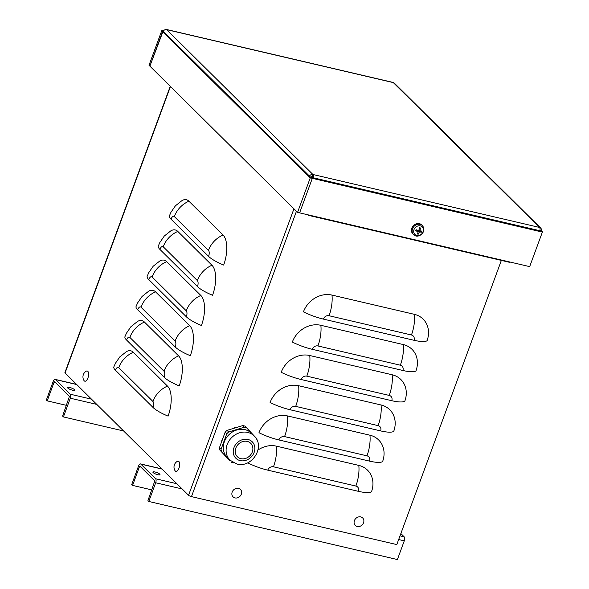 <?xml version="1.0" encoding="UTF-8"?>
<svg xmlns="http://www.w3.org/2000/svg" width="589" height="589" viewBox="0 0 589 589"><rect width="100%" height="100%" fill="white"/><g stroke="black" fill="none" stroke-linecap="round" stroke-linejoin="round"><path stroke-width="0.88" d="M170.25 86.303L64.9 372.646A2.371 0.56 20.2 0 0 65.062 372.984L188.554 495.283A2.371 0.56 20.2 0 0 191.469 496.615L396.802 544.589L501.357 260.412M307.9 214.801A2.371 1.06 -76.8 0 0 308.378 215.324A2.371 1.06 -76.8 0 0 309.041 215.073M510.251 262.083A2.371 1.06 103.2 0 1 509.595 262.333L308.378 215.324M303.438 311.853A23.67 20.394 -45.3 0 1 331.982 295.089L414.391 314.342A23.67 20.394 -45.3 0 1 427.054 340.736A23.67 5.625 -159.8 0 1 413.986 340.273L323.339 319.091A23.67 5.625 -159.8 0 1 303.438 311.853M292.328 342.069A23.67 20.394 -45.3 0 1 320.865 325.305L403.274 344.558A23.67 20.394 -45.3 0 1 415.937 370.952A23.67 5.625 -159.8 0 1 402.869 370.481L312.222 349.299A23.67 5.625 -159.8 0 1 292.328 342.069M281.211 372.285A23.67 20.394 -45.3 0 1 309.755 355.513L392.156 374.773A23.67 20.394 -45.3 0 1 404.82 401.161A23.67 5.625 -159.8 0 1 391.759 400.697L301.104 379.515A23.67 5.625 -159.8 0 1 281.211 372.285M270.093 402.493A23.67 20.394 -45.3 0 1 298.638 385.729L381.046 404.982A23.67 20.394 -45.3 0 1 393.71 431.376A23.67 5.625 -159.8 0 1 380.641 430.905L289.987 409.723A23.67 5.625 -159.8 0 1 270.093 402.493M258.976 432.709A23.67 20.394 -45.3 0 1 287.52 415.937L369.929 435.197A23.67 20.394 -45.3 0 1 382.592 461.592A23.67 5.625 -159.8 0 1 369.524 461.121L278.877 439.939A23.67 5.625 -159.8 0 1 258.976 432.709M258.019 450.018A23.67 20.394 -45.3 0 1 276.403 446.153L358.811 465.406A23.67 20.394 -45.3 0 1 371.475 491.8A23.67 5.625 -159.8 0 1 358.406 491.329L267.759 470.155A23.67 5.625 -159.8 0 1 247.866 462.917A23.67 20.394 -45.3 0 1 247.962 462.652M221.744 440.771A17.361 14.961 -45.3 0 1 222.517 438.665M233.656 428.122A17.361 14.961 -45.3 0 1 235.733 427.489M223.062 235.033A23.67 10.617 103.2 0 1 223.658 265.065A23.67 5.625 -159.8 0 1 208.594 256.377L171.031 219.174A23.67 5.625 -159.8 0 1 169.418 215.817L170.979 212.254L175.412 205.811L182.075 200.525A23.67 10.617 103.2 0 1 188.922 201.21L223.062 235.033A23.67 20.394 -45.3 0 0 208.469 250.369A4.734 2.12 103.2 0 1 208.594 256.377M211.952 265.241A23.67 10.617 103.2 0 1 212.548 295.273A23.67 5.625 -159.8 0 1 197.477 286.585L159.913 249.39A23.67 5.625 -159.8 0 1 158.301 246.033L159.862 242.462L164.294 236.027L170.965 230.741A23.67 10.617 103.2 0 1 177.804 231.425L211.952 265.241A23.67 20.394 -45.3 0 0 197.359 280.578A4.734 2.12 103.2 0 1 197.477 286.585M200.834 295.457A23.67 10.617 103.2 0 1 201.431 325.489A23.67 5.625 -159.8 0 1 186.36 316.801L148.803 279.598A23.67 5.625 -159.8 0 1 147.184 276.241L148.745 272.678L153.184 266.235L159.847 260.949A23.67 10.617 103.2 0 1 166.687 261.641L200.834 295.457A23.67 20.394 -45.3 0 0 186.242 310.793A4.734 2.12 103.2 0 1 186.36 316.801M189.717 325.665A23.67 10.617 103.2 0 1 190.313 355.704A23.67 5.625 -159.8 0 1 175.242 347.009L137.686 309.814A23.67 5.625 -159.8 0 1 136.074 306.457L137.627 302.886L142.067 296.451L148.73 291.165A23.67 10.617 103.2 0 1 155.57 291.849L189.717 325.665A23.67 20.394 -45.3 0 0 175.124 341.009A4.734 2.12 103.2 0 1 175.242 347.009M178.6 355.881A23.67 10.617 103.2 0 1 179.196 385.913A23.67 5.625 -159.8 0 1 164.132 377.225L126.569 340.03A23.67 5.625 -159.8 0 1 124.956 336.665L126.517 333.102L130.949 326.659L137.612 321.38A23.67 10.617 103.2 0 1 144.46 322.065L178.6 355.881A23.67 20.394 -45.3 0 0 164.007 371.217A4.734 2.12 103.2 0 1 164.132 377.225M168.086 416.129A23.67 5.625 -159.8 0 1 153.015 407.441L115.451 370.238A23.67 5.625 -159.8 0 1 113.839 366.881L115.4 363.31L119.832 356.875L126.502 351.589A23.67 10.617 103.2 0 1 133.342 352.274L167.49 386.089A23.67 10.617 103.2 0 1 168.086 416.129M274.886 189.93L269.195 184.298M252.121 167.386L246.43 161.754M229.357 144.842L223.665 139.21M206.592 122.298L201.151 116.909M183.827 99.755L178.136 94.115M195.209 111.026L189.518 105.387M217.974 133.57L212.533 128.181M240.739 156.114L235.048 150.482M263.504 178.658L257.813 173.026M286.269 201.202L280.578 195.57M55.388 382.46L54.092 382.158L54.644 381.716L69.436 396.375L62.581 416.077L63.428 416.924L70.312 398.216A3.159 1.414 -76.8 0 0 70.231 394.21L55.44 379.559A3.159 1.414 -76.8 0 0 55.094 379.368A3.159 1.414 -76.8 0 0 53.238 381.311L46.362 400.012L47.216 400.859L66.52 405.372M123.631 430.986L63.428 416.924M54.092 382.158L47.216 400.859M69.708 387.459A3.784 0.898 -159.8 0 1 74.634 390.117A3.784 0.898 -159.8 0 1 70.768 389.66A3.784 0.898 -159.8 0 1 67.521 387.503A3.784 0.898 -159.8 0 1 69.708 387.459M400.866 533.546L404.194 536.844A3.159 1.414 103.2 0 1 404.275 540.849L397.391 559.55L148.796 501.467L155.68 482.759A3.159 1.414 -76.8 0 0 155.599 478.754L140.8 464.103A3.159 1.414 -76.8 0 0 140.462 463.904A3.159 1.414 -76.8 0 0 138.606 465.855L131.722 484.556L132.577 485.402L151.881 489.915M140.756 467.003L139.46 466.702L140.005 466.26L154.804 480.918L147.942 500.621L148.796 501.467M139.46 466.702L132.577 485.402M155.076 472.003A3.784 0.898 -159.8 0 1 159.994 474.66A3.784 0.898 -159.8 0 1 156.129 474.197A3.784 0.898 -159.8 0 1 152.882 472.047A3.784 0.898 -159.8 0 1 155.076 472.003M542.373 232.095L541.527 231.249L539.818 230.851L541.239 230.969A3.159 2.717 134.7 0 0 540.709 228.083A3.159 2.717 134.7 0 0 539.553 227.45A3.159 1.414 103.2 0 1 539.627 231.455L542.373 232.095L529.673 266.626L299.617 212.865L312.325 178.342L313.009 178.496A3.159 1.414 -76.8 0 0 312.928 174.499A3.159 2.717 134.7 0 0 309.122 176.729L310.263 177.856L297.555 212.386L149.878 66.13L162.866 31.88A3.159 2.717 -45.3 0 1 166.672 29.649A3.159 1.414 -76.8 0 0 166.334 29.45A3.159 1.414 -76.8 0 0 165.686 29.597M166.334 29.45L392.951 82.401A3.159 1.414 103.2 0 1 393.29 82.6L166.672 29.649L312.928 174.499L312.155 177.657L311.471 177.495L312.325 178.342L299.617 212.865L297.555 212.386M312.155 177.657L313.009 178.496L539.627 231.455M312.928 174.499L539.553 227.45L393.29 82.6A3.159 2.717 -45.3 0 1 394.453 83.233L540.709 228.083M539.87 230.645L541.239 230.969M312.133 176.656A0.788 0.677 134.7 0 0 311.183 177.215L312.325 178.342L310.263 177.856M161.725 30.753L162.947 31.688L162.579 31.6L149.878 66.13L149.024 65.283L161.725 30.753L163.263 31.114M311.183 177.215L309.122 176.729L162.866 31.88M417.895 232.618L418.264 234.172A10.256 5.301 -79.6 0 0 419.228 232.235L419.773 231.919A10.256 3.107 23.6 0 0 421.614 232.206L419.839 231.035A2.157 1.855 -45.3 0 0 419.986 230.726M421.614 232.206A3.431 2.96 134.7 0 0 422.019 231.109A10.256 1.745 -163.1 0 1 420.178 230.822L419.935 230.321A10.256 5.397 -77.2 0 0 420.531 228.009L419.346 228.37M416.136 230.233L415.724 230.829A10.256 3.284 21.6 0 0 417.94 231.492L418.183 231.992A10.256 3.858 105.7 0 1 417.211 233.929A3.431 2.96 134.7 0 0 418.264 234.172M420.531 228.009A3.431 2.96 134.7 0 0 419.478 227.766A10.256 3.762 103.4 0 1 418.889 230.078L418.345 230.395A10.256 1.568 -161.2 0 1 416.129 229.732A3.431 2.96 134.7 0 0 415.724 230.829M413.993 229.6A5.249 4.528 -45.3 0 1 422.372 227.052A5.249 4.528 -45.3 0 1 419.324 235.342A5.249 4.528 -45.3 0 1 413.993 229.6M416.158 230.174L416.902 230.122L418.183 231.992M420.178 230.822L419.044 229.548M413.787 234.716L413.117 234.142A6.31 5.441 -45.3 0 1 412.403 226.956A6.31 5.441 -45.3 0 1 419.434 223.68A6.31 5.441 -45.3 0 1 421.982 225.182L422.571 225.852A6.251 5.389 134.7 0 0 420.053 224.365A6.251 5.389 134.7 0 0 412.514 228.79A6.251 5.389 134.7 0 0 413.787 234.716C417.866 239.274 427.342 231.985 422.571 225.852M417.851 231.212L418.742 230.557L419.839 231.035M416.902 230.122L417.292 230.932M86.252 371.18A5.249 2.356 103.2 0 1 88.335 376.629A5.249 2.356 103.2 0 1 84.05 380.597A6.641 6.641 0 0 1 86.252 371.18M177.304 461.356A5.249 2.356 103.2 0 1 179.387 466.812A5.249 2.356 103.2 0 1 175.102 470.773A6.641 6.641 0 0 1 177.304 461.356M354.416 520.624A5.249 4.521 -45.3 0 1 362.795 518.084A5.249 4.521 -45.3 0 1 359.746 526.367A5.249 4.521 -45.3 0 1 354.416 520.624M232.184 492.065A5.249 4.521 -45.3 0 1 240.555 489.525A5.249 4.521 -45.3 0 1 237.507 497.808A5.249 4.521 -45.3 0 1 232.184 492.065M247.233 441.397A9.468 8.158 134.7 0 0 236.822 446.079A9.468 8.158 134.7 0 0 237.396 456.755A9.468 8.158 134.7 0 0 240.879 458.662A9.468 8.158 134.7 0 0 251.289 453.979A9.468 8.158 134.7 0 0 250.715 443.303A9.468 8.158 134.7 0 0 247.233 441.397M229.806 460.767L219.837 450.018L229.806 460.767M219.454 447.677L225.16 432.164L226.772 433.762L221.066 449.274L219.454 447.677A19.334 16.654 -45.3 0 0 219.837 450.018M227.067 430.36L242.742 425.604L244.354 427.202L228.679 431.958L227.067 430.36A19.334 16.654 -45.3 0 0 225.16 432.164M231.418 462.365A19.334 16.654 -45.3 0 0 232.545 462.674A19.334 16.654 -45.3 0 0 233.7 462.895L233.759 462.88M256.848 439.681A19.334 16.654 -45.3 0 0 256.613 438.481L245.031 426.134A19.334 16.654 -45.3 0 0 243.905 425.832A19.334 16.654 -45.3 0 0 242.742 425.604M244.354 427.202A19.334 16.654 -45.3 0 1 245.51 427.423A19.334 16.654 -45.3 0 1 246.636 427.732M230.012 460.223L227.192 457.425A17.125 14.754 -45.3 0 1 226.161 438.12A17.125 14.754 -45.3 0 1 244.987 429.653A17.125 14.754 -45.3 0 1 251.289 433.092L254.109 435.889A17.125 14.754 134.7 0 0 247.807 432.444A17.125 14.754 134.7 0 0 228.988 440.911A17.125 14.754 134.7 0 0 230.012 460.223L236.918 464.007C251.937 468.365 265.772 446.484 254.109 435.889M226.772 433.762A19.334 16.654 -45.3 0 1 228.679 431.958M221.449 451.616A19.334 16.654 -45.3 0 1 221.066 449.274M161.99 30.032L310.528 177.142L542.638 231.374M170.457 86.509L65.062 372.984M296.444 211.282L191.469 496.615M331.982 295.089A23.67 10.617 103.2 0 1 329.045 315.733L411.453 334.994A4.734 4.079 -45.3 0 1 413.986 340.273M411.453 334.994A23.67 10.617 -76.8 0 0 414.391 314.342M329.045 315.733A4.734 4.079 134.7 0 0 323.339 319.091M320.865 325.305A23.67 10.617 103.2 0 1 317.927 345.949L400.336 365.202A4.734 4.079 -45.3 0 1 402.869 370.481M400.336 365.202A23.67 10.617 -76.8 0 0 403.274 344.558M317.927 345.949A4.734 4.079 134.7 0 0 312.222 349.299M309.755 355.513A23.67 10.617 103.2 0 1 306.817 376.157L389.226 395.418A4.734 4.079 -45.3 0 1 391.759 400.697M389.226 395.418A23.67 10.617 -76.8 0 0 392.156 374.773M306.817 376.157A4.734 4.079 134.7 0 0 301.104 379.515M298.638 385.729A23.67 10.617 103.2 0 1 295.7 406.373L378.109 425.626A4.734 4.079 -45.3 0 1 380.641 430.905M378.109 425.626A23.67 10.617 -76.8 0 0 381.046 404.982M295.7 406.373A4.734 4.079 134.7 0 0 289.987 409.723M287.52 415.937A23.67 10.617 103.2 0 1 284.583 436.589L366.991 455.842A4.734 4.079 -45.3 0 1 369.524 461.121M366.991 455.842A23.67 10.617 -76.8 0 0 369.929 435.197M284.583 436.589A4.734 4.079 134.7 0 0 278.877 439.939M276.403 446.153A23.67 10.617 103.2 0 1 273.465 466.797L355.874 486.05A4.734 4.079 -45.3 0 1 358.406 491.329M355.874 486.05A23.67 10.617 -76.8 0 0 358.811 465.406M273.465 466.797A4.734 4.079 134.7 0 0 267.759 470.155M188.922 201.21A23.67 20.394 134.7 0 0 174.329 216.553A4.734 2.12 -76.8 0 0 171.031 219.174M174.329 216.553L208.469 250.369M177.804 231.425A23.67 20.394 134.7 0 0 163.212 246.762A4.734 2.12 -76.8 0 0 159.913 249.39M163.212 246.762L197.359 280.578M166.687 261.641A23.67 20.394 134.7 0 0 152.095 276.977A4.734 2.12 -76.8 0 0 148.803 279.598M152.095 276.977L186.242 310.793M155.57 291.849A23.67 20.394 134.7 0 0 140.977 307.186A4.734 2.12 -76.8 0 0 137.686 309.814M140.977 307.186L175.124 341.009M144.46 322.065A23.67 20.394 134.7 0 0 129.867 337.401A4.734 2.12 -76.8 0 0 126.569 340.03M129.867 337.401L164.007 371.217M133.342 352.274A23.67 20.394 134.7 0 0 118.75 367.617L152.897 401.433A4.734 2.12 103.2 0 1 153.015 407.441M152.897 401.433A23.67 20.394 -45.3 0 1 167.49 386.089M118.75 367.617A4.734 2.12 -76.8 0 0 115.451 370.238M188.554 495.283L293.948 208.815M96.787 404.407L70.312 398.216M70.231 394.21L91.523 399.187M76.725 384.536L55.44 379.559M404.275 540.849L398.657 539.531M182.156 488.951L155.68 482.759M155.599 478.754L176.884 483.731M400.012 535.865L404.194 536.844M162.093 469.08L140.8 464.103M418.308 233.826A3.114 2.68 -45.3 0 1 417.38 233.634M421.672 231.065A3.114 2.68 -45.3 0 1 421.29 232.081M419.427 228.024A3.114 2.68 -45.3 0 1 420.362 228.26M415.967 230.836A3.114 2.68 -45.3 0 1 416.048 230.505A3.114 2.68 -45.3 0 1 416.342 229.798L416.048 230.505M419.773 231.919L418.742 230.557M419.228 232.235L417.866 231.072M247.947 439.453A11.596 9.991 -45.3 0 1 254.153 452.389A11.596 9.991 -45.3 0 1 240.165 460.605A11.596 9.991 -45.3 0 1 233.958 447.669A11.596 9.991 -45.3 0 1 247.947 439.453M76.57 384.381L55.094 379.368M161.938 468.925L140.462 463.904M420.053 230.77L418.919 229.975M418.153 231.632L417.181 230.262"/></g></svg>
